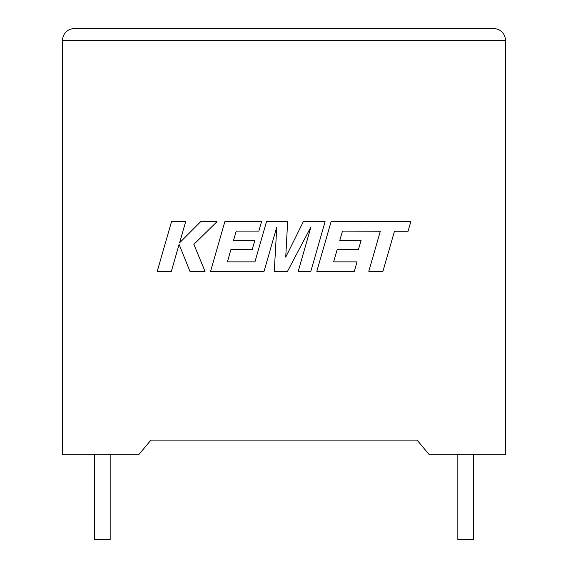 <?xml version="1.0" encoding="UTF-8"?>
<svg xmlns="http://www.w3.org/2000/svg" width="568" height="568" viewBox="0 0 568 568"><rect width="100%" height="100%" fill="white"/><g stroke="black" fill="none" stroke-linecap="round" stroke-linejoin="round"><path stroke-width="0.85" d="M457.829 454.805L457.829 539.6L473.577 539.6L473.577 454.805M110.171 454.805L110.171 539.6L94.423 539.6L94.423 454.805M417.054 440.101L429.365 454.805L505.683 454.805L505.683 40.513C504.909 33.207 500.877 29.174 493.571 28.4C500.877 29.174 504.909 33.207 505.683 40.513L62.317 40.513L62.317 454.805L138.635 454.805L150.946 440.101L417.054 440.101L150.946 440.101M74.429 28.4C67.123 29.174 63.091 33.207 62.317 40.513C63.091 33.207 67.123 29.174 74.429 28.4L493.571 28.4M171.515 221.662L157.244 271.319L171.366 271.319L179.09 244.361L189.918 271.319L205.027 271.319L193.851 244.361L217.033 221.662L200.689 221.662L179.58 242.841L185.651 221.662L171.515 221.662M325.109 221.662L303.333 221.662L285.732 257.141L287.642 221.662L266.498 221.662L254.94 261.876L227.413 261.876L230.927 249.529L252.235 249.529L254.862 240.349L233.547 240.349L236.231 231.112L258.859 231.112L261.543 221.662L224.857 221.662L210.565 271.319L264.063 271.319L276.758 227.108L274.28 271.319L287.522 271.319L310.973 226.895L298.214 271.319L310.838 271.319L325.109 221.662M342.469 231.119L380.319 231.247L368.802 271.319L382.946 271.319L394.462 231.247L408.058 231.254L410.813 221.662L331.094 221.662L316.809 271.319L354.333 271.319L357.009 261.869L333.636 261.869L337.158 249.529L358.465 249.529L361.092 240.356L339.778 240.356L342.469 231.119"/></g></svg>
